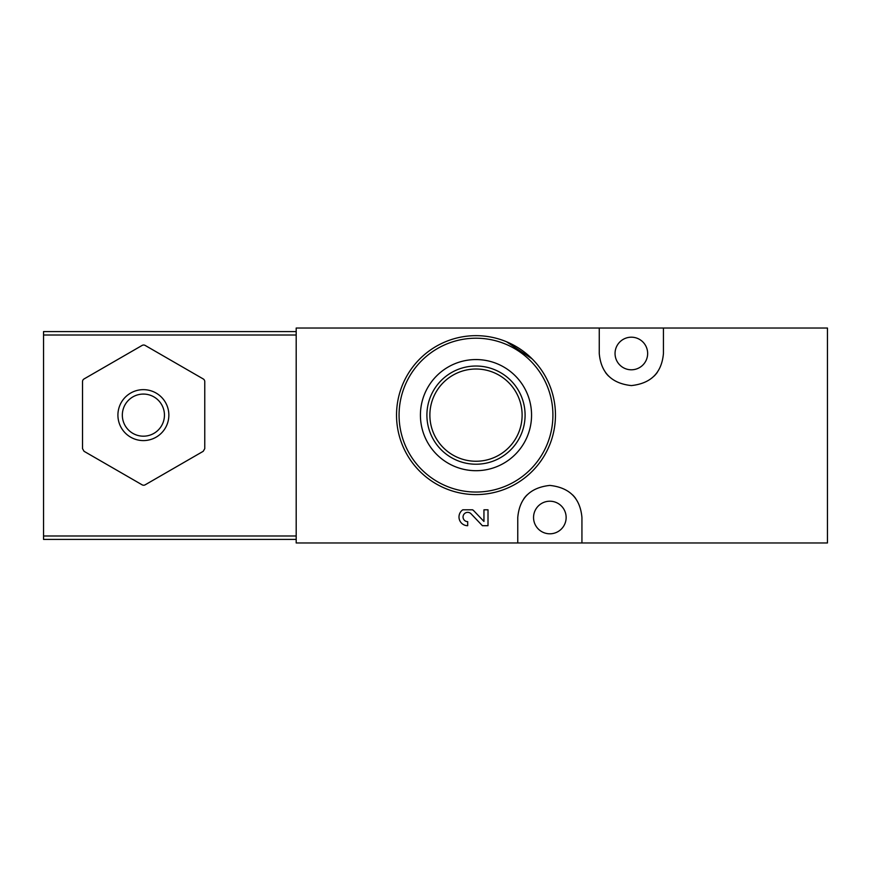<?xml version="1.0" encoding="UTF-8"?>
<svg xmlns="http://www.w3.org/2000/svg" width="871" height="871" viewBox="0 0 871 871"><rect width="100%" height="100%" fill="white"/><g stroke="black" fill="none" stroke-linecap="round" stroke-linejoin="round"><path stroke-width="1.31" d="M599.259 328.029L296.194 328.029L296.194 542.971L517.766 542.971L517.766 517.505C519.475 498.266 530.156 487.564 549.819 485.419C569.503 487.531 580.217 498.234 581.937 517.505L581.937 542.971L827.45 542.971L827.45 328.029L599.259 328.029L599.259 353.495C600.99 372.766 611.692 383.469 631.377 385.581C651.04 383.436 661.72 372.734 663.441 353.495L663.441 328.029M532.116 358.874L506.552 341.78M473.998 510.994L472.594 509.796L462.795 509.796A8.71 8.71 0 0 0 467.694 525.703L467.694 521.642A4.649 4.649 0 0 1 463.426 515.164A4.649 4.649 0 0 1 471.059 513.792L482.403 525.703L488.01 525.703L488.01 509.796L483.949 509.796L483.949 521.435L473.998 510.994A8.71 8.71 0 0 0 472.594 509.796M517.766 542.971L581.937 542.971M475.991 359.56A55.57 55.57 0 0 1 524.113 442.914A55.57 55.57 0 0 1 427.868 442.914A55.57 55.57 0 0 1 475.991 359.56M475.991 335.662A79.457 79.457 0 0 1 544.811 454.858A79.457 79.457 0 0 1 407.182 454.858A79.457 79.457 0 0 1 475.991 335.662A79.457 79.457 0 0 1 544.811 454.858A79.457 79.457 0 0 1 407.182 454.858A79.457 79.457 0 0 1 475.991 335.662M475.991 366.027A49.103 49.103 0 0 1 518.517 439.67A49.103 49.103 0 0 1 433.475 439.67A49.103 49.103 0 0 1 475.991 366.027M475.991 369.01A46.119 46.119 0 0 1 515.937 438.189A46.119 46.119 0 0 1 436.055 438.189A46.119 46.119 0 0 1 475.991 369.01M549.851 533.803A16.299 16.299 0 0 0 563.962 509.361A16.299 16.299 0 0 0 535.73 509.361A16.299 16.299 0 0 0 549.851 533.803M575.644 498.419A32.085 32.085 0 0 0 572.704 494.978M526.977 495A32.085 32.085 0 0 0 523.852 498.691M605.552 372.581A32.085 32.085 0 0 0 608.502 376.022M654.219 376A32.085 32.085 0 0 0 657.344 372.309M631.344 369.794A16.299 16.299 0 0 0 645.465 345.341A16.299 16.299 0 0 0 617.234 345.341A16.299 16.299 0 0 0 631.344 369.794M84.041 451.298L142.115 484.82A3.059 3.059 0 0 0 145.163 484.82L203.237 451.298L204.761 448.652L204.761 381.596A3.059 3.059 0 0 0 203.237 378.95L145.163 345.428A3.059 3.059 0 0 0 142.115 345.428L84.041 378.95A3.059 3.059 0 0 0 82.516 381.596L82.516 448.652L84.041 451.298L99.871 460.432M296.194 331.59L43.55 331.59L43.55 539.41L296.194 539.41M187.407 460.432L203.237 451.298M143.388 389.653A25.466 25.466 0 0 1 165.436 427.857A25.466 25.466 0 0 1 121.33 427.857A25.466 25.466 0 0 1 143.388 389.653M143.388 394.073A21.056 21.056 0 0 1 161.625 425.658A21.056 21.056 0 0 1 125.152 425.658A21.056 21.056 0 0 1 143.388 394.073M475.991 338.209A76.909 76.909 0 0 1 542.6 453.584A76.909 76.909 0 0 1 409.381 453.584A76.909 76.909 0 0 1 475.991 338.209M296.194 535.992L43.55 535.992M296.194 335.008L43.55 335.008"/></g></svg>
